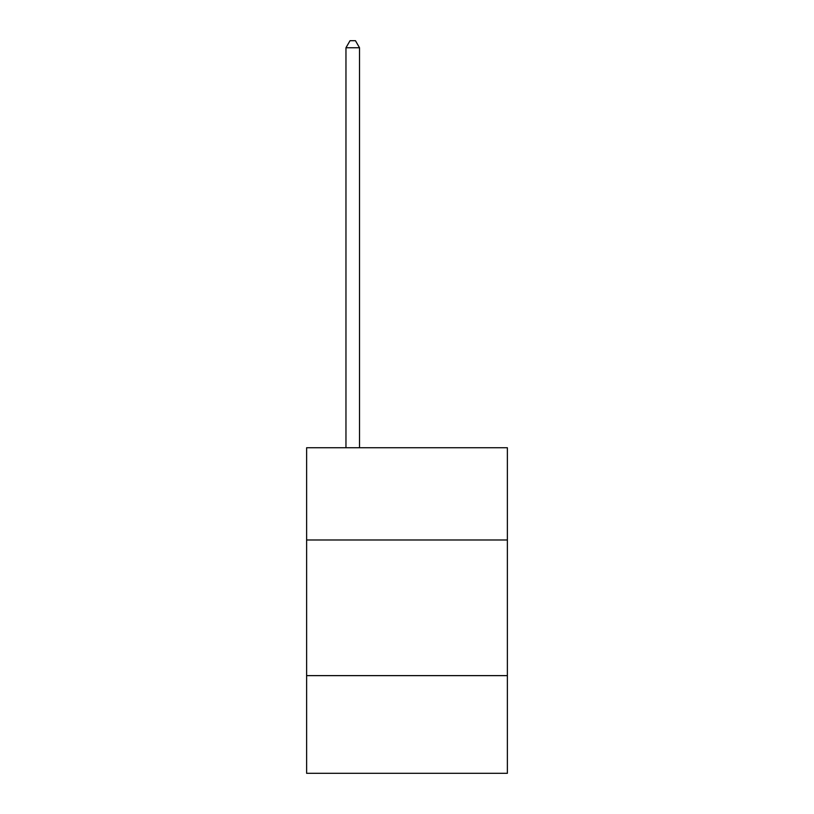 <?xml version="1.0" encoding="UTF-8"?>
<svg xmlns="http://www.w3.org/2000/svg" width="814" height="814" viewBox="0 0 814 814"><rect width="100%" height="100%" fill="white"/><g stroke="black" fill="none" stroke-linecap="round" stroke-linejoin="round"><path stroke-width="1.22" d="M306.624 539.987L507.376 539.987L507.376 447.751L306.624 447.751L306.624 773.3L507.376 773.3L507.376 675.63L306.624 675.63M507.376 675.63L507.376 539.987M359.523 447.751L359.523 47.751L345.96 47.751L345.96 447.751M345.96 47.751L350.03 40.7L355.453 40.7L359.523 47.751"/></g></svg>
